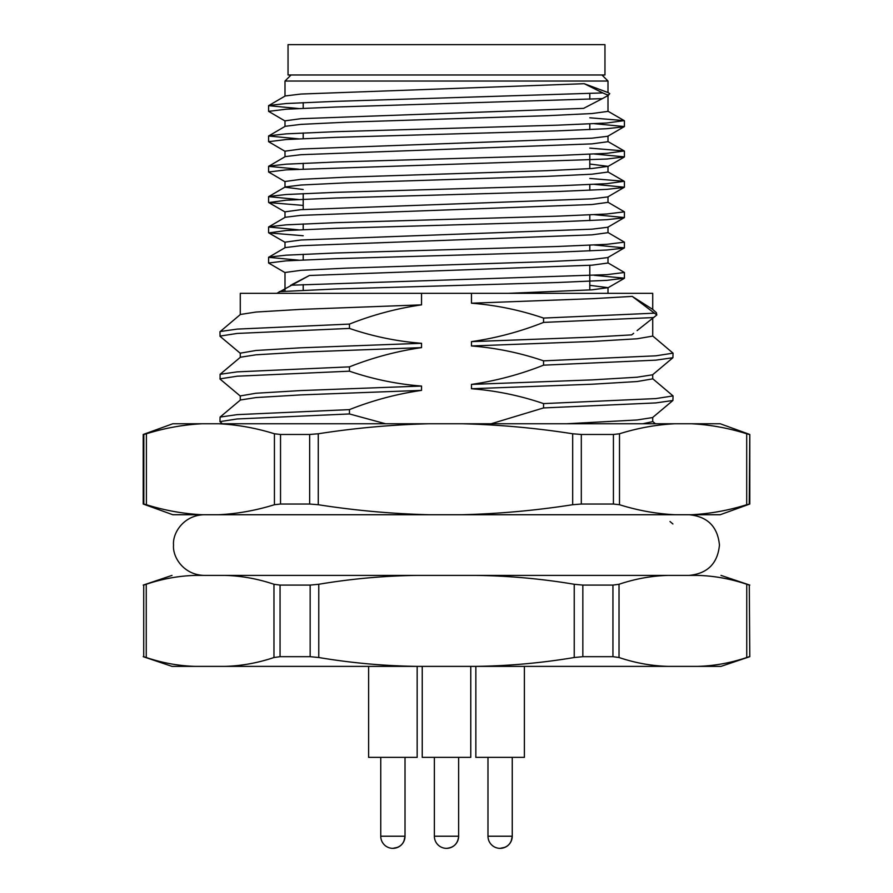 <?xml version="1.0" encoding="UTF-8"?>
<svg xmlns="http://www.w3.org/2000/svg" width="893" height="893" viewBox="0 0 893 893"><rect width="100%" height="100%" fill="white"/><g stroke="black" fill="none" stroke-linecap="round" stroke-linejoin="round"><path stroke-width="1.34" d="M143.717 585.094L143.717 656.679L143.717 585.094L146.251 584.268C162.604 578.764 179.069 575.818 195.656 575.393L697.344 575.393C713.931 575.818 730.396 578.764 746.749 584.268L749.283 585.094L746.749 584.268L746.749 657.516C730.396 663.008 713.931 665.966 697.344 666.379L720.986 666.379L749.785 656.679L749.283 585.094L749.785 656.679M612.944 585.094L582.839 585.094L582.839 656.679L612.944 656.679L612.944 585.094L619.028 584.268C635.37 578.764 651.834 575.818 668.422 575.393M619.028 584.268L619.028 657.516C635.37 663.008 651.834 665.966 668.422 666.379L697.344 666.379M146.251 584.268L146.251 657.516C162.604 663.008 179.069 665.966 195.656 666.379L224.578 666.379C241.166 665.966 257.63 663.008 273.972 657.516L273.972 584.268L280.056 585.094L310.161 585.094L318.768 584.268C351.529 578.764 384.459 575.806 417.578 575.393L224.578 575.393C241.166 575.818 257.63 578.764 273.972 584.268M318.768 584.268L318.768 657.516L310.161 656.679L280.056 656.679L280.056 585.094M310.161 656.679L310.161 585.094M318.768 657.516C351.529 663.008 384.459 665.966 417.578 666.379L475.422 666.379C508.608 665.955 541.538 662.997 574.232 657.516L574.232 584.268L582.839 585.094M475.422 575.393C508.608 575.818 541.538 578.776 574.232 584.268M224.578 666.379L417.578 666.379M143.215 656.679L172.014 666.379L195.656 666.379M475.422 666.379L668.422 666.379M601.938 74.979L607.999 81.04L285.001 81.04L285.001 96.087M607.999 81.04L607.999 92.548L584.223 83.696L300.997 94.044L285.213 95.964L268.592 105.687L298.642 108.533M607.999 94.725L607.999 111.368L592.003 113.534L547.197 115.699L345.803 122.207L300.997 124.373L285.213 126.293L268.592 136.015L298.642 138.862M601.067 99.302L583.609 108.366L300.997 118.68L285.001 120.845L285.001 126.415M607.999 136.015L607.999 141.697L592.003 143.862L300.997 154.701L285.213 156.621L268.592 166.344L298.642 169.19M594.358 123.692L624.408 126.538L607.787 136.261L592.003 138.181L300.997 149.008L285.001 151.174L285.001 156.744M589.804 164.033L607.999 166.344L607.999 172.025L592.003 174.191L547.197 176.356L345.803 182.864L300.997 185.03L285.213 186.95L268.592 196.672L298.642 199.519M607.999 166.344L592.003 168.509L547.197 170.675L345.803 177.171L300.997 179.337L285.001 181.502L285.001 187.072M607.999 196.672L607.999 202.354L592.003 204.519L300.997 215.358L285.213 217.278L268.592 227.001L298.642 229.847M285.001 187.195L303.196 189.506M594.358 184.349L624.408 187.195L607.787 196.918L592.003 198.838L300.997 209.665L285.001 211.831L285.001 217.401M607.999 227.001L607.999 232.682L592.003 234.848L300.997 245.687L285.213 247.607L268.592 257.329L298.642 260.164M594.358 214.677L624.408 217.524L607.787 227.246L592.003 229.166L300.997 239.994L285.001 242.159L285.001 247.729M607.999 257.329L607.999 263.011L592.003 265.176L309.391 275.49L276.819 293.339M594.358 245.006L624.408 247.852L607.787 257.575L592.003 259.495L547.197 261.66L345.803 268.157L300.997 270.322L285.001 272.488L285.001 288.316M589.804 285.347L607.999 287.658L607.999 293.339M281.284 291.509L284.99 289.176L285.001 291.252M291.933 284.566L309.391 275.49M607.999 287.658L592.003 289.823L508.329 293.339M652.727 417.433L652.727 421.63L642.815 423.751M652.571 378.61L673.054 395.923L672.909 400.488L652.571 417.567L637.033 419.978L566.709 423.751M652.727 374.669L652.727 378.866L637.033 381.545L592.327 384.213L471.459 388.734C496.095 390.654 520.117 395.61 543.547 403.603L543.547 407.934L491.172 423.751M652.571 335.846L673.054 353.159L672.909 357.725L652.571 374.803L637.033 377.214L592.327 379.882L471.459 384.403L471.459 388.734M652.727 318.399L652.727 336.103L637.033 338.782L592.327 341.45L471.459 345.971C496.095 347.89 520.117 352.847 543.547 360.839L543.547 365.17C520.251 374.413 496.218 380.82 471.459 384.403M637.111 330.589L656.835 314.972L632.233 296.398L652.727 309.402L652.727 293.339L471.459 293.339L471.459 303.207C496.095 305.127 520.117 310.083 543.547 318.075L543.547 322.406C520.251 331.649 496.218 338.056 471.459 341.639L471.459 345.971M632.233 296.398L592.327 298.686L471.459 303.207M631.675 334.875L633.673 333.301L631.675 334.875L592.327 337.119L471.459 341.639M471.459 293.339L240.273 293.339L240.273 314.593M421.541 293.339L421.541 304.859L300.673 309.38L255.967 312.048L240.429 314.459L219.946 331.772L220.091 336.348L240.429 353.416M421.541 347.623L300.673 352.143L255.967 354.811L240.429 357.222L220.091 374.301L237.192 371.868L349.453 366.856C372.749 357.613 396.782 351.195 421.541 347.623L421.541 343.292L300.673 347.812L255.967 350.48L240.273 353.159L240.273 357.356M421.541 390.386L300.673 394.907L255.967 397.575L240.429 399.986L220.091 417.064L237.192 414.631L349.453 409.619C372.749 400.377 396.782 393.958 421.541 390.386L421.541 386.055L300.673 390.576L255.967 393.244L240.273 395.923L240.273 400.12M672.909 400.488L655.808 402.922L543.547 407.934M673.054 395.923L655.808 398.591L543.547 403.603M672.909 357.725L655.808 360.158L543.547 365.17M673.054 353.159L655.808 355.827L543.547 360.839M421.541 343.292C396.905 341.372 372.883 336.415 349.453 328.423L349.453 324.092L237.192 329.104L220.091 331.537M349.453 328.423L237.192 333.435L219.946 336.103M220.091 374.301L220.091 379.112L240.429 396.179M349.453 366.856L349.453 371.187L237.192 376.199L219.946 378.866M220.091 417.064L219.946 421.63L222.335 423.751M349.453 409.619L349.453 413.95L237.192 418.962L219.946 421.63M654.268 313.186L543.547 318.075M653.832 317.551L543.547 322.406M349.453 324.092C372.749 314.849 396.782 308.431 421.541 304.859M421.541 386.055C396.905 384.135 372.883 379.179 349.453 371.187M385.486 423.751L349.453 413.95M652.616 309.302L656.411 312.706L656.801 314.995M583.609 108.366L602.362 98.632L335.578 107.037L286.206 109.203L268.592 111.368L285.213 121.091M624.218 126.761L606.793 128.704L557.422 130.869L335.578 137.366L286.206 139.531L268.592 141.697L285.213 151.419M594.358 154.02L624.408 156.867L606.793 159.032L286.206 169.86L268.592 172.025L285.213 181.748M624.218 187.418L606.793 189.361L557.422 191.526L335.578 198.023L286.206 200.188L268.782 202.577L303.196 205.412M624.218 217.747L606.793 219.689L557.422 221.855L335.578 228.351L286.206 230.517L268.782 232.906L303.196 235.741M624.218 248.075L606.793 250.018L557.422 252.183L335.578 258.68L286.206 260.845L268.592 263.011L285.213 272.733M594.358 275.334L624.408 278.181L606.793 280.346L557.422 282.512L335.578 289.008L279.275 291.654M602.362 98.632L608.367 95.339L602.82 92.917L335.578 101.355L286.206 103.521L268.782 105.463M589.804 117.787L624.218 120.622L606.793 123.011L557.422 125.176L335.578 131.684L286.206 133.85L268.782 135.792M589.804 148.115L624.218 150.95L606.793 153.339L557.422 155.505L335.578 162.013L286.206 164.178L268.782 166.12M589.804 178.444L624.218 181.279L606.793 183.668L557.422 185.833L335.578 192.341L286.206 194.507L268.782 196.449M607.787 202.108L624.408 211.831L606.793 213.996L557.422 216.162L335.578 222.67L286.206 224.835L268.782 226.777M607.787 232.437L624.408 242.159L606.793 244.325L557.422 246.49L335.578 252.998L286.206 255.164L268.782 257.106M607.787 262.765L624.408 272.488L606.793 274.653L290.638 285.224M602.82 92.917L584.223 83.696M607.932 92.504L609.718 93.62L608.367 95.339M303.196 290.281L303.196 284.599M303.196 259.952L303.196 254.271M303.196 229.624L303.196 223.942M303.196 209.52L303.196 193.614M303.196 168.967L303.196 163.285M303.196 138.638L303.196 132.957M303.196 108.31L303.196 102.628M146.251 657.516L143.717 656.679L146.251 657.516M749.283 656.679L746.749 657.516M582.839 656.679L574.232 657.516M619.028 657.516L612.944 656.679M280.056 656.679L273.972 657.516M446.5 74.979L288.037 74.979L288.037 44.65L604.963 44.65L604.963 74.979L446.5 74.979M458.634 757.364L458.634 836.216C457.908 843.584 453.867 847.636 446.5 848.35A12.134 12.134 0 0 0 458.634 836.216L434.366 836.216A12.134 12.134 0 0 0 446.5 848.35M422.233 666.379L422.233 757.364L470.767 757.364L470.767 666.379M143.215 504.032L143.818 504.032L143.818 434.467L143.215 434.467L143.215 504.032L172.807 514.736L720.193 514.736L749.785 504.032L746.704 504.724L746.704 433.775C728.375 428.037 709.89 424.688 691.249 423.751L720.193 423.751L749.785 434.467L749.249 504.032M143.215 434.467L172.807 423.751L691.249 423.751M202.209 423.751C183.489 424.7 164.881 428.037 146.396 433.775L146.396 504.724C164.825 510.461 183.433 513.799 202.209 514.736M218.618 514.736C237.348 513.799 255.956 510.461 274.43 504.724L274.43 433.775C256.001 428.037 237.393 424.7 218.618 423.751M309.648 434.467L280.536 434.467L280.536 504.032L309.648 504.032L309.648 434.467L318.265 433.775L318.265 504.724C354.889 510.461 391.86 513.799 429.176 514.736M429.176 423.751C391.96 424.7 354.99 428.037 318.265 433.775M461.77 514.736C498.986 513.799 535.956 510.461 572.681 504.724L572.681 433.775C536.057 428.037 499.075 424.7 461.77 423.751M581.31 504.032L613.424 504.032L613.424 434.467L581.31 434.467L581.31 504.032L572.681 504.724M691.249 514.736C709.812 513.799 728.308 510.461 746.704 504.724M674.952 423.751C656.388 424.688 637.903 428.026 619.496 433.775L619.496 504.724C637.825 510.461 656.31 513.799 674.952 514.736M143.818 434.467L146.396 433.775M274.43 433.775L280.536 434.467M613.424 434.467L619.496 433.775M572.681 433.775L581.31 434.467M746.704 433.775L749.249 434.467M146.396 504.724L143.818 504.032M280.536 504.032L274.43 504.724M318.265 504.724L309.648 504.032M619.496 504.724L613.424 504.032M512.247 757.364L512.247 836.216L511.198 841.161M487.98 757.364L487.98 836.216L512.247 836.216A12.134 12.134 0 0 1 509.278 844.164L508.061 845.392A12.134 12.134 0 0 1 500.113 848.35A12.134 12.134 0 0 0 512.247 836.216C511.522 843.584 507.481 847.636 500.113 848.35L505.058 847.301M475.846 666.379L475.846 757.364L524.381 757.364L524.381 666.379M405.02 757.364L405.02 836.216C404.295 843.584 400.254 847.636 392.887 848.35A12.134 12.134 0 0 0 405.02 836.216L403.971 841.161A12.134 12.134 0 0 1 402.051 844.164L400.834 845.392A12.134 12.134 0 0 1 392.887 848.35L397.831 847.301M368.619 666.379L368.619 757.364L417.154 757.364L417.154 666.379M405.02 836.216L380.753 836.216A12.134 12.134 0 0 0 392.887 848.35A12.134 12.134 0 0 1 380.753 836.216L380.753 757.364M652.727 421.496L655.417 423.751M672.909 523.968L670.007 521.523M291.062 74.979L285.001 81.04M624.218 157.09L607.787 166.589M268.782 202.577L285.213 212.076M268.782 232.906L285.213 242.405M624.218 278.404L607.787 287.903M607.787 111.123L624.218 120.622M607.787 141.451L624.218 150.95M607.787 171.78L624.218 181.279M268.592 105.687L268.592 111.368M268.592 136.015L268.592 141.697M268.592 166.344L268.592 172.025M268.592 196.672L268.592 202.354M268.592 227.001L268.592 232.682M268.592 257.329L268.592 263.011M624.408 120.845L624.408 126.538M624.408 151.174L624.408 156.867M624.408 181.502L624.408 187.195M624.408 211.831L624.408 217.524M624.408 242.159L624.408 247.852M624.408 272.488L624.408 278.181M589.804 289.968L589.804 265.321M589.804 250.911L589.804 245.218M589.804 220.582L589.804 214.889M589.804 190.254L589.804 184.561M589.804 168.654L589.804 154.232M589.804 129.597L589.804 123.904M589.804 99.268L589.804 93.575M143.215 585.094L172.014 575.393M749.785 585.094L720.986 575.393M434.366 757.364L434.366 836.216M689.128 575.393C707.546 573.596 717.659 563.483 719.457 545.065C717.659 526.647 707.546 516.534 689.128 514.736M203.872 575.393C183.244 574.735 172.405 556.719 173.543 545.065C172.405 533.422 183.244 515.406 203.872 514.736M224.578 575.393L240.273 575.393M749.785 434.467L749.785 504.032M487.98 836.216A12.134 12.134 0 0 0 500.113 848.35A12.134 12.134 0 0 1 487.98 836.216"/></g></svg>
